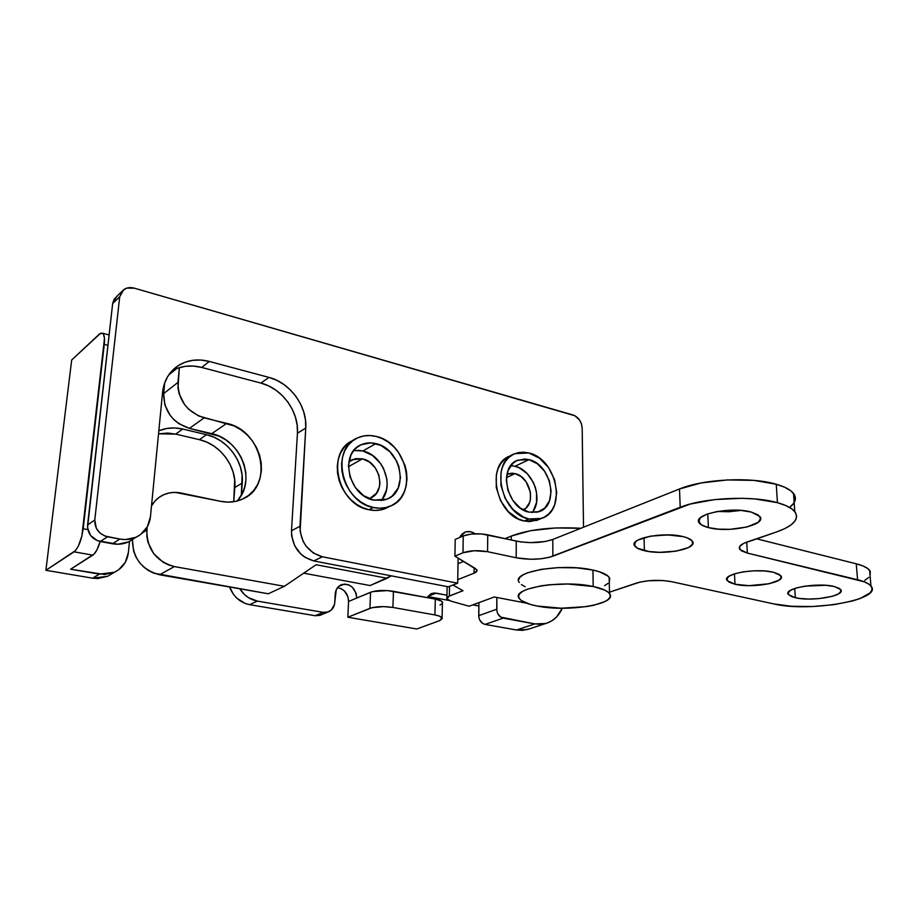 <?xml version="1.0" encoding="UTF-8"?>
<svg xmlns="http://www.w3.org/2000/svg" width="918" height="918" viewBox="0 0 918 918"><rect width="100%" height="100%" fill="white"/><g stroke="black" fill="none" stroke-linecap="round" stroke-linejoin="round"><path stroke-width="1.38" d="M514.998 473.608L506.426 477.635L514.998 473.608L521.034 476.534L526.129 481.789L530.409 492.255L530.409 499.449L529.514 502.697L526.094 507.895L523.203 509.892C536.594 504.303 530.26 476.626 514.998 473.608L506.977 474.101L511.9 473.183L514.998 473.608M362.518 458.851L348.427 466.711L362.518 458.851L369.449 462.041L375.175 467.744L378.847 475.076L379.937 482.971L379.432 486.758L376.437 493.31L370.344 498.049C386.467 492.358 380.35 462.247 362.518 458.851L352.225 459.666L348.84 461.811L355.415 458.656L362.518 458.851M381.096 500.597C394.924 486.574 383.311 455.11 362.862 450.967L375.898 443.601C401.04 448.604 409.703 491.256 386.891 499.174L373.615 500.115L363.631 495.651L355.312 487.469L349.965 476.809L348.461 465.392L350.986 454.984L353.659 450.681L357.136 447.215L361.267 444.702L370.826 442.866L380.901 445.391L389.966 451.84L396.714 461.238L398.894 466.619L400.466 477.762L398.16 488.043L392.284 495.927L388.257 498.566L383.678 500.184L373.615 500.115C348.496 495.846 339.109 453.125 361.199 444.737C365.766 442.705 370.665 442.327 375.898 443.601L362.862 450.967L353.809 450.497M532.05 512.6C543.777 499.667 532.842 470.005 515.032 466.275L528.963 459.643C551.362 464.244 559.51 505.692 538.946 511.705L528.94 512.129L520.288 508.044L512.91 500.505L507.998 490.66L506.311 480.068L508.113 470.406L513.082 463.142L516.513 460.779L524.614 459L528.963 459.643L537.443 463.819L544.604 471.267L549.389 480.871L551.098 491.222L549.48 500.78L544.73 508.136L537.523 512.141L528.94 512.129C506.495 508.147 497.843 466.459 517.924 460.147L528.963 459.643L515.032 466.275L510.764 465.667M519.163 582.241L519.324 582.505C509.972 571.971 562.057 562.768 592.948 570.067L599.465 571.788L608.026 576.102L609.77 578.524L609.265 581.943L609.173 577.388C606.993 574.416 601.588 571.983 592.948 570.067L593.2 586.499C601.875 588.346 607.314 590.71 609.495 593.567C618.491 604.147 567.485 612.467 536.95 605.995C527.506 604.136 521.608 601.646 519.278 598.525C509.88 588.358 562.195 579.453 593.2 586.499L592.948 570.067L576.688 567.863L558.385 567.611L541.069 569.367L527.552 572.798L522.904 574.978L519.909 577.342L518.659 579.786M353.315 440.365L348.255 443.428L343.871 447.766L340.498 453.148L338.26 459.367L337.262 466.195L337.56 473.355L339.132 480.55L341.932 487.504L345.845 493.93L350.71 499.564L356.322 504.189L362.461 507.62L368.864 509.731L373.316 507.505C341.737 502.261 329.814 448.546 357.481 437.92C363.287 435.293 369.529 434.799 376.185 436.452C407.799 442.855 418.574 496.466 389.783 506.357C384.653 508.377 379.168 508.756 373.316 507.505L368.864 509.731C374.705 510.982 380.178 510.592 385.296 508.583L389.771 506.357M508.664 456.636L504.338 459.585L500.758 463.647L498.061 468.673L496.363 474.457L496.248 487.435L500.471 500.528L508.354 511.659L518.636 519.072L524.178 520.999L536.571 520.472L541.345 518.463L528.94 518.98L524.178 520.999L529.697 521.631L538.889 519.496M512.324 454.903L510.259 455.913C485.129 463.911 496.007 516.145 524.178 520.999L528.94 518.98C500.712 514.08 489.753 461.639 514.918 453.641L528.963 452.999C557.111 458.885 567.29 510.947 541.345 518.463M511.269 536.078L505.095 538.648L511.269 536.078L511.246 540.002L511.269 536.078L530.558 530.707L555.493 527.965L580.853 528.286C552.372 526.702 529.181 529.307 511.269 536.078M128.772 541.781L136.3 537.11C144.574 532.899 149.29 526.106 150.449 516.731L162.578 392.284C164.012 380.259 169.463 371.216 178.953 365.169C188.064 359.845 198.185 358.605 209.327 361.451L201.65 367.429L260.93 383.093L268.963 377.401L260.93 383.093C282.101 388.303 299.142 411.872 297.443 433.239L297.18 425.218L295.435 417.151L292.291 409.325L287.862 402.038L282.285 395.555L275.79 390.104L268.584 385.893L260.93 383.093L201.65 367.429L209.327 361.451L268.963 377.401C290.249 382.714 307.415 406.513 305.751 428.052L297.443 433.239L291.488 530.742L299.956 526.312L291.488 530.742L297.443 433.239L305.751 428.052L299.956 526.312C300.53 542.228 308.012 552.384 322.39 556.79L313.749 560.921L304.799 557.226L300.817 554.059L294.655 545.717L291.637 535.802L291.488 530.742C292.027 546.52 299.452 556.583 313.749 560.921L448.363 586.832L457.669 583.182L448.363 586.832L313.749 560.921L322.39 556.79L457.669 583.182L458.128 558.098L457.669 583.182L322.39 556.79L313.394 553.049L305.935 545.923L303.169 541.425L300.117 531.419L305.751 428.052L305.476 419.951L303.709 411.815L300.53 403.931L296.066 396.576L290.455 390.024L283.903 384.516L276.651 380.247L268.963 377.401L209.327 361.451L201.065 360.051L192.906 360.292L185.184 362.174L178.195 365.651L172.205 370.608L167.489 376.862L164.23 384.183L162.578 392.284L150.449 516.731L147.339 526.817L140.465 534.632L135.91 537.294L125.399 539.566L119.845 539.073L112.432 543.766C118.25 544.776 123.7 544.122 128.772 541.781L133.672 538.74L128.382 541.964L117.94 544.236L97.48 540.736L90.63 535.573L87.531 527.701L112.662 303.525L119.707 296.766L122.725 290.49L126.787 288.126L134.372 288.172L574.886 415.739L579.476 419.916L581.45 423.875L582.173 428.086L583.515 527.219L582.173 428.086C581.564 421.58 578.547 417.22 573.142 415.028L134.372 288.172C130.333 287.082 126.799 287.563 123.781 289.618L119.707 296.766L94.783 520.024L119.707 296.766L112.662 303.525L114.211 299.084L117.538 295.894M475.18 533.794L470.659 531.751L466.057 531.797L462.121 533.932L459.562 537.535L465.231 532.05C468.536 530.96 471.852 531.545 475.18 533.794M136.3 537.11C131.194 539.451 125.709 540.117 119.845 539.073L112.432 543.766L100.223 541.517L107.555 536.789L119.845 539.073L104.79 535.997L99.867 532.922L96.333 528.298L94.783 520.024L87.566 524.935L112.662 303.525L116.724 296.422L121.773 291.557M353.464 440.25L353.143 440.445C325.534 451.059 337.376 504.544 368.864 509.731L375.301 510.454L381.509 509.765L388.922 506.782M257.361 601.106L248.526 597.664L244.613 594.657L239.805 588.805C244.199 595.587 250.052 599.683 257.361 601.106L323.239 612.352L257.361 601.106L249.65 604.675L245.14 603.436L236.97 598.295L233.642 594.6L229.58 587.015C233.459 596.757 240.149 602.644 249.65 604.675L257.361 601.106M241.354 495.123L242.1 475.134L240.47 467.262L237.429 459.666L233.103 452.62L227.641 446.389L221.227 441.202L214.112 437.243L206.527 434.684L182.728 429.05L174.81 427.96L166.996 428.431L158.825 430.794C166.353 427.696 174.317 427.122 182.728 429.05L206.527 434.684L199.355 439.653L175.682 434.111L167.81 433.055L158.527 433.824L175.682 434.111L182.728 429.05L175.682 434.111L199.355 439.653L206.527 434.684C227.538 439.274 244.222 461.995 242.26 483.006L241.354 495.123M129.507 541.425L128.359 552.602L125.376 562.172L118.847 569.642L114.532 572.212L104.595 574.507L70.617 569.217L99.351 574.129L92.603 578.179L45.9 570.308L71.684 359.994L100.636 333.2L102.805 333.372L103.608 334.473L104.48 338.478L81.851 536.158L78.317 546.176L75.483 550.582L45.9 570.308L71.684 359.994L99.339 334.129L102.587 333.211C104.331 334.565 104.893 338.283 104.273 344.388L107.922 345.352L104.273 344.388L83.194 528.734C81.472 540.243 78.443 547.931 74.094 551.821L92.821 555.16L70.617 569.217L94.233 553.933L97.09 549.561L100.142 541.505C98.042 548.597 95.598 553.141 92.821 555.16L74.094 551.821L45.9 570.308L92.603 578.179L107.544 576.32L111.996 573.681L107.681 576.263L97.813 578.547L92.603 578.179L99.351 574.129L114.383 572.281C122.519 568.253 127.177 561.69 128.359 552.602L129.507 541.425M446.963 595.185L434.168 592.994L430.553 594.026L427.18 597.584L432.011 593.384L436.107 593.131L446.963 595.185M442.66 602.701L441.374 601.072L435.304 599.087L387.339 590.584L372.513 591.605L356.746 598.031L356.138 593.349L352.443 587.313L348.668 584.835L344.479 584.055L338.799 586.292L336.263 589.735L334.496 604.48L331.191 610.137L327.508 612.145L323.239 612.352L315.172 615.726L249.65 604.675L315.172 615.726L319.912 615.37L327.99 611.996L323.239 612.352L315.172 615.726L321.059 614.888M233.734 501.721L234.675 479.712L233.057 471.898L230.051 464.37L225.759 457.394L220.331 451.22L213.963 446.079L206.883 442.178L199.355 439.653C220.24 444.163 236.81 466.665 234.824 487.527L242.26 483.006L234.824 487.527L233.734 501.721M478.852 606.018L472.781 604.882L478.852 606.018M449.017 600.464L427.834 596.516L449.017 600.464M442.419 603.459L442.442 602.047C441.604 600.831 439.217 599.844 435.304 599.087L434.925 614.945L392.904 607.452L393.455 591.318L435.304 599.087L434.925 614.945C438.861 615.68 441.248 616.632 442.097 617.803L439.665 620.637L416.738 628.991L347.842 617.24L371.87 607.727L383.472 606.614L392.904 607.452L434.925 614.945L439.493 616.139L442.315 618.434L439.665 620.637L416.738 628.991L347.842 617.24L348.565 601.462L347.956 596.815L344.296 590.825L340.532 588.369L337.526 587.646C344.457 589.104 348.129 593.716 348.565 601.462L370.574 592.248L369.931 608.347L347.842 617.24L348.565 601.462L356.746 598.031C355.541 587.933 350.527 583.446 341.703 584.582C337.801 586.189 335.632 589.39 335.208 594.164L334.818 602.162C334.393 607.085 332.109 610.367 327.99 611.996M440.02 604.985L442.373 603.516M87.83 529.606L83.194 528.734L87.83 529.606M427.983 596.321L436.107 593.131L427.983 596.321M392.904 607.452L393.455 591.318C384.263 589.93 376.632 590.24 370.574 592.248L369.931 608.347C376.013 606.419 383.667 606.121 392.904 607.452M462.741 536.146L460.629 535.642L462.741 536.146M171.918 370.918C180.88 365.846 190.795 364.687 201.65 367.429L193.423 366.064L185.321 366.316L177.633 368.21M528.963 452.999L523.501 452.172L518.222 452.631L513.323 454.364L508.985 457.325L505.405 461.398L502.708 466.424L501.021 472.242L500.918 485.266L505.152 498.417L513.07 509.593L523.386 517.041L528.94 518.98L534.46 519.622L539.738 518.957L544.569 517.018L548.78 513.885L552.2 509.697L554.713 504.625L556.721 492.622L554.564 479.644L548.562 467.618L539.6 458.266L528.963 452.999M376.185 436.452L369.828 435.511L363.62 435.958L357.791 437.771L352.581 440.915L348.197 445.253L344.812 450.658L342.586 456.9L341.588 463.751L341.898 470.934L343.481 478.163L346.293 485.152L350.217 491.6L355.094 497.269L360.728 501.916L366.89 505.37L373.316 507.505L379.765 508.228L385.973 507.539L391.722 505.485L396.771 502.146L400.959 497.659L404.115 492.22L406.146 486.024L406.972 479.311L406.582 472.334L404.999 465.346L398.492 452.356L393.811 446.825L388.406 442.224L382.462 438.712L376.185 436.452M604.595 585.661L607.991 583.4M521.378 584.582L525.199 586.751M593.2 586.499L567.76 584.009L549.492 584.755L541.115 585.822L527.54 589.149L522.87 591.249L519.863 593.533L518.601 595.897L519.118 598.261L521.344 600.533L530.443 604.469L536.95 605.995L561.254 608.221L586.545 606.591L593.797 605.249L604.893 601.577L608.301 599.374L610.068 597.056L610.091 594.669L608.336 592.34L604.847 590.136L593.2 586.499M100.223 541.517L107.555 536.789C98.972 534.31 94.715 528.722 94.783 520.024L87.566 524.935C87.485 533.553 91.708 539.084 100.223 541.517M533.289 510.913L536.548 502.375L536.525 492.335L535.286 487.217L533.266 482.283L527.242 473.711L519.336 467.87L515.032 466.275M382.313 499.117L386.478 489.948L387.166 484.658L386.88 479.15L383.494 468.329L380.511 463.406L372.536 455.454L362.862 450.967L357.836 450.268M391.298 575.85L387.121 578.283L316.136 564.719L284.385 586.292L174.374 566.578L168.522 564.926L162.979 562.137L153.696 553.634L148.005 542.366L146.823 536.25L147.109 527.219L146.823 530.134L142.921 532.566L146.823 530.134C146.914 549.228 156.106 561.368 174.374 566.578L284.385 586.292L268.286 593.774L153.799 573.176L148.337 570.468L143.392 566.727L139.192 562.126L135.875 556.847L133.603 551.075L132.41 539.681C132.766 558.167 141.82 569.871 159.571 574.783L174.374 566.578L159.571 574.783L268.286 593.774L284.385 586.292L316.136 564.719L387.121 578.283L370.08 585.546L303.697 573.176L370.08 585.546L391.298 575.85M151.504 505.967L154.878 501.182L159.078 497.384L164.001 494.595L169.428 492.909L175.177 492.381L220.481 501.308L228.1 502.135L235.478 501.412L242.352 499.162L248.468 495.513L253.586 490.614L257.522 484.658L260.161 477.865L261.401 470.521L261.217 462.867L259.599 455.213L256.638 447.812L252.439 440.938L247.126 434.857L240.918 429.785L234.033 425.906L198.598 415.969L188.615 409.199L184.564 404.574L179.136 393.799L177.989 388.073L179.331 367.636L177.943 382.416L163.668 393.581L164.724 382.749L163.668 393.581C163.817 410.966 172.412 422.555 189.441 428.362L178.815 423.657L174.145 419.893L170.14 415.372L164.815 404.792L163.668 393.581L177.943 382.416C178.149 400.076 186.87 411.895 204.117 417.874L226.712 423.37C262.376 430.381 274.425 486.024 242.593 499.059C235.788 502.146 228.421 502.903 220.481 501.308L181.018 493.023C174.477 491.704 168.338 492.438 162.612 495.238C157.862 497.659 154.167 501.239 151.504 505.967M238.129 499.748L242.054 493.861L244.681 487.171L245.944 479.93L245.772 472.403L244.211 464.864L241.308 457.589L237.165 450.853L231.933 444.886L225.805 439.906L219 436.119L189.441 428.362L204.117 417.874L189.441 428.362L211.76 433.663L226.712 423.37L211.76 433.663C241.25 439.527 256.994 481.399 236.959 501.067M168.683 374.98L176.669 368.577L168.683 374.98M545.785 623.494L527.368 629.553L516.513 630L534.85 623.919L503.144 618.135L485.037 624.401L516.513 630L485.037 624.401C481.158 623.242 479.058 620.327 478.726 615.657L496.753 609.231L478.726 615.657L478.898 602.633L478.829 617.16L479.747 620.063L482.593 623.379L485.037 624.401L503.144 618.135C499.231 616.953 497.108 613.981 496.753 609.231L496.845 597.469L496.856 610.757L497.797 613.717L500.677 617.091L534.85 623.919L540.92 624.309L546.726 623.219L552.028 620.717L556.629 616.919L562.275 608.232C558.741 616.173 553.244 621.256 545.785 623.494L534.85 623.919L516.513 630L522.537 630.356L529.434 628.876M795.332 597.721L788.482 594.623C782.193 588.553 817.49 582.115 834.175 586.499L839.58 588.553L841.095 591.146L838.559 593.866L832.431 596.298L818.695 598.651L808.506 599.041L799.211 598.41L792.154 596.826L788.424 594.531L788.011 593.212L790.214 590.492L796.181 587.99L805.04 586.12L825.672 585.294L834.175 586.499L840.613 589.471C846.694 595.713 811.845 601.898 795.332 597.721L794.713 588.461L795.332 597.721M734.997 584.238L727.251 580.681C720.802 574.22 755.87 567.634 773.461 572.247L779.371 574.45L781.321 577.215L779.107 580.119L769.009 583.768L748.824 585.65L734.997 584.238L729.007 582.138L726.735 579.43L728.594 576.515L734.389 573.842L743.27 571.834L753.862 570.812L764.499 570.962L773.461 572.247L780.77 575.655C787.024 582.31 752.416 588.61 734.997 584.238L734.457 573.819L734.997 584.238M708.398 527.586C703.865 526.439 700.87 524.947 699.413 523.111C691.197 514.757 730.889 506.07 751.36 512.095L758.211 514.952L760.586 518.544L758.234 522.296L746.977 527.001L730.12 529.319L718.45 529.147L708.398 527.586L701.444 524.878L698.655 521.378L700.56 517.614L706.952 514.16L716.924 511.555L728.938 510.236L741.067 510.431L751.36 512.095L759.748 516.364C767.781 524.993 728.617 533.278 708.398 527.586L707.778 513.862L708.398 527.586M644.402 550.674C639.479 549.526 636.3 548 634.877 546.13C627.843 538.614 663.668 531.396 683.267 536.651L687.18 537.833L692.08 540.805L692.574 544.19L688.684 547.461L676.199 551.133L659.675 552.326L649.026 551.523L637.436 548.218L634.349 545.051L635.681 541.654L637.999 540.025L650.46 536.169L667.57 534.896L683.267 536.651C687.88 537.799 690.875 539.256 692.252 541.023C699.126 548.746 663.794 555.665 644.402 550.674L644.034 537.638L644.402 550.674M679.504 488.973L680.204 507.275C703.98 497.648 752.049 495.295 777.431 502.685L776.261 484.245C750.981 476.626 703.154 479.035 679.504 488.973L552.785 539.463L545.166 541.528L530.489 542.63L520.644 541.895L481.445 533.92L471.221 534.081L463.257 535.928L455.225 539.428L463.257 535.928L462.97 552.774L454.903 556.159L475.375 568.471L476.97 570.916L474.044 573.199L457.726 579.66L474.044 573.199L474.124 567.714L474.044 573.199C476.591 572.155 477.498 570.985 476.752 569.688L454.903 556.159L455.225 539.428L454.903 556.159L462.97 552.774C469.901 550.433 478.106 550.077 487.561 551.695L474.308 550.731L462.97 552.774L463.257 535.928C470.165 533.507 478.324 533.14 487.745 534.815L516.249 541.104L516.18 557.777L487.561 551.695L487.745 534.815L487.561 551.695L516.18 557.777L516.249 541.104C529.835 543.548 542.01 542.997 552.785 539.463L679.504 488.973L680.204 507.275L549.377 557.306L540.576 558.821L530.489 559.257L516.18 557.777C529.824 560.141 542.068 559.613 552.877 556.193L552.785 539.463L552.877 556.193L690.164 504.074L714.674 499.587L741.824 498.29L754.94 498.944L777.431 502.685C786.06 505.084 791.844 508.056 794.77 511.601C799.704 519.106 793.577 525.911 776.399 532.015L784.683 528.676L790.995 524.947L795.045 520.965L796.64 516.891L795.642 512.852L792.027 509.042L785.9 505.6L777.431 502.685L776.261 484.245L753.862 480.378L727.263 479.93L700.996 482.983L679.504 488.973M494.286 596.975L526.473 603.149L494.286 596.975L469.132 606.224L494.286 596.975M870.941 585.982L869.598 570.262L870.057 575.701L870.287 571.352L867.728 568.517L863 565.958L856.253 563.801L857.573 579.728C864.4 581.415 868.864 583.504 870.941 585.982C883.805 599.672 809.194 612.673 773.851 603.929L671.448 581.656C659.101 579.545 647.442 580.015 636.461 583.079L609.46 592.179L639.961 582.092L648.624 580.727L663.071 580.532L671.448 581.656L773.851 603.929L791.591 606.282L812.579 606.534L833.934 604.675L852.684 600.934L860.2 598.49L870.069 592.902L871.951 589.941L871.641 587.038L869.082 584.284L864.331 581.817L747.332 553.072L741.457 550.834L739.277 547.943L739.736 546.394L743.672 543.364L776.399 532.015L747.034 541.999C740.505 544.351 738.129 546.841 739.885 549.48L739.724 546.405M452.93 585.041L463.005 590.722L448.03 596.585L446.722 597.951L447.238 599.362L451.22 601.221L469.132 606.224L451.22 601.221L446.882 598.926L449.327 595.977L449.522 586.372L449.327 595.977L463.005 590.722L452.93 585.041M864.79 580.394L868.738 577.411M869.598 570.262C867.51 567.703 863.069 565.545 856.253 563.801L756.489 538.786L856.253 563.801L857.573 579.728L747.332 553.072L746.724 542.102L747.332 553.072L739.885 549.48M789.813 507.218L793.84 503.11M795.413 498.899L794.414 494.733L790.811 490.797L784.695 487.251L776.261 484.245C784.856 486.724 790.616 489.787 793.531 493.436L794.77 511.601M463.624 561.403L458.025 563.698L463.624 561.403M670.289 534.976L656.221 535.389L670.289 534.976M740.998 510.419L729.225 511.728L717.176 511.51L740.998 510.419M789.549 507.424C795.642 502.766 796.973 498.107 793.531 493.436M350.01 460.928L352.225 459.666M358.031 446.55L361.199 444.737M515.882 461.123L517.924 460.147M609.173 577.388L609.495 593.567M340.567 585.087L341.703 584.582M107.544 576.32L114.383 572.281M431.15 593.716L432.011 593.384M109.093 334.955L102.587 333.211M442.442 602.047L442.097 617.803M465.231 532.05L464.106 532.543M178.953 365.169L172.297 370.505M788.482 594.623L788.332 592.248M727.251 580.681L727.113 578.019M699.413 523.111L699.241 519.106M634.877 546.13L634.786 542.699M447.135 586.602L446.905 597.549"/></g></svg>
